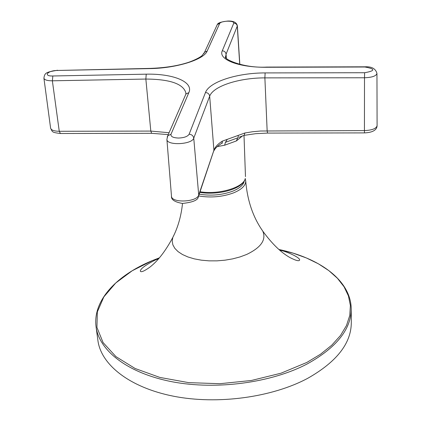 <?xml version="1.0" encoding="UTF-8"?>
<svg xmlns="http://www.w3.org/2000/svg" width="421" height="421" viewBox="0 0 421 421"><rect width="100%" height="100%" fill="white"/><g stroke="black" fill="none" stroke-linecap="round" stroke-linejoin="round"><path stroke-width="0.63" d="M96.062 326.817L97.904 340.457C100.982 364.591 129.468 387.525 173.51 396.214C217.478 404.897 272.155 397.424 307.793 378.274C336.684 361.865 351.188 343.352 351.298 322.739L351.225 308.977C351.109 329.306 336.5 347.599 307.383 363.844C271.466 382.805 216.357 390.262 172.073 381.747C127.721 373.227 99.098 350.619 96.062 326.817C92.583 300.32 116.838 275.223 152.302 260.604L159.427 257.82M237.66 137.951L236.365 140.946L224.635 145.224L217.231 146.608M227.661 21.171C223.372 21.371 220.725 22.108 219.715 23.381L207.164 51.03C204.043 59.635 176.131 68.365 149.35 68.607L57.13 70.47C47.541 70.56 42.921 76.327 52.846 75.985L146.234 74.17C173.247 73.554 193.834 81.869 188.834 92.657L171.005 134.246C170.573 136.551 173.073 137.82 178.509 138.051C184.145 137.804 187.687 136.525 189.134 134.21L205.469 92.525C209.442 81.7 237.428 72.901 265.125 72.917L364.618 72.728C375.432 70.817 375.516 68.907 364.881 67.007L266.709 67.276C238.675 67.628 218.025 59.393 222.272 50.82L233.787 23.129C233.892 21.871 231.85 21.213 227.661 21.171M185.819 94.262L185.866 92.852C183.256 83.821 169.916 79.222 145.855 79.053L52.362 80.8C47.263 80.79 44.447 79.922 43.916 78.206L50.599 128.137C51.173 130.126 54.056 131.178 59.261 131.289L150.813 131.078L151.655 133.315L168.3 134.615M266.893 67.081L364.891 66.813C371.606 66.413 375.627 68.618 376.953 73.438L376.953 73.459C376.174 76.048 372.022 77.48 364.502 77.764L364.439 130.589C372.08 130.263 376.295 128.626 377.095 125.674L377.095 125.605M216.636 25.965L217.325 24.486C217.925 22.892 221.42 21.745 227.798 21.05C233.497 20.824 236.686 22.429 237.365 25.865L226.061 54.198L225.677 56.493L225.898 57.656M185.945 93.941L185.866 92.852L185.924 94.025L185.245 95.572M364.618 72.728L364.502 77.764L264.883 77.88C239.17 77.832 213.242 86.089 209.674 96.199L193.749 138.151C192.034 144.645 166.653 145.777 166.895 139.367L171.484 196.144C171.294 203.275 197.028 202.227 198.717 195.023L213.915 150.26C215.078 146.982 217.904 143.935 222.393 141.119L244.906 132.983L252.663 131.731L260.683 131.005L364.439 130.589L364.481 132.899C370.806 132.631 376.742 130.952 377.095 125.737M238.307 135.525L238.033 137.767L225.424 142.34L224.635 145.224M239.144 137.204L244.127 135.383L244.906 132.983M225.424 142.34L227.193 139.546M213.91 150.876C214.842 148.666 217.152 146.34 220.825 143.903L222.035 142.908L222.393 141.119M159.427 257.826L152.318 260.604L132.205 270.756L115.743 282.986L103.845 296.879L97.34 311.903L96.935 327.406L103.092 342.599L115.928 356.608L135.125 368.501L159.838 377.421L188.697 382.642L219.899 383.705L251.369 380.484L280.981 373.211L306.825 362.46L320.507 354.224L331.79 345.162L340.484 335.516L346.483 325.533L349.767 315.455L350.377 305.504L348.42 295.884L344.052 286.764L337.447 278.302L328.833 270.619L318.423 263.825L306.467 257.994L293.205 253.195L278.876 249.474M174.368 234.218L172.799 237.449L172.194 241.165L172.868 244.838L174.831 248.353L178.051 251.611L182.451 254.51L187.924 256.957L194.318 258.868L201.438 260.183L209.079 260.852L217.004 260.852L224.967 260.183L232.713 258.862L240.007 256.936L246.627 254.468C261.041 247.564 266.43 239.791 262.793 231.155C253.01 217.225 247.316 200.491 245.722 180.951C245.775 185.498 241.717 189.476 233.544 192.886C222.43 196.928 210.805 197.954 198.67 195.96M199.249 194.16C210.863 196.06 221.983 195.076 232.624 191.218C239.623 188.345 243.496 184.956 244.243 181.056M279.412 249.942C288.748 252.184 299.91 257.726 299.647 259.962C299.263 261.467 296.047 260.673 289.99 257.584C281.112 252.626 272.045 243.817 262.793 231.155L260.794 228.171M156.154 259.62L158.712 258.652M279.697 250.19L282.365 250.795M198.696 195.786L213.921 150.292L209.674 96.199C209.263 93.957 207.863 92.731 205.469 92.525M364.465 132.899L267.561 133.089L267.151 130.847L264.883 77.88L265.125 72.917M146.234 74.17L145.855 79.053L150.813 131.078L169.105 132.736M242.68 135.767L236.365 140.946M52.846 75.985L52.362 80.8L59.261 131.289L60.424 133.494L151.444 133.315M245.264 178.651L245.275 178.457C243.727 187.456 218.752 194.981 200.064 191.75M222.272 50.82C224.446 50.999 225.709 52.125 226.061 54.198L226.345 58.224M233.787 23.129C235.802 23.292 236.97 24.35 237.291 26.302L239.723 64.345M189.134 134.21C191.744 134.446 193.281 135.757 193.749 138.151L198.717 195.023L198.302 196.954C197.886 200.185 192.602 202.348 182.446 203.448C174.668 202.043 171.015 199.607 171.484 196.144M149.35 68.607L149.729 68.418M203.885 53.72L204.559 52.251L207.164 51.03M57.13 70.47L149.508 68.418C163.658 67.96 175.831 66.186 186.029 63.113C191.55 61.603 199.307 58.003 202.054 55.619L204.559 52.251L217.325 24.486L219.715 23.381M43.916 78.206C44.684 72.586 46.21 72.212 57.345 70.286L57.645 70.275M225.745 57.409L225.498 56.703C223.209 58.851 243.075 68.381 266.788 67.081L266.709 67.276M188.834 92.657L185.924 94.025L167.19 137.051M171.005 134.246L167.816 135.73L166.895 139.367M182.519 203.448C181.183 216.094 177.946 227.429 172.799 237.449C165.474 251.158 157.786 261.094 149.729 267.261C144.061 271.277 140.924 272.555 140.314 271.108C140.43 268.84 145.203 265.251 154.623 260.346L158.959 258.368M245.722 180.951L245.232 178.788M351.225 308.977C350.956 280.454 319.713 258.057 278.87 249.469M376.953 73.438L377.095 125.7M199.849 192.397C218.183 195.481 242.496 189.176 245.196 178.904M245.475 176.636L244.006 135.409M237.365 25.865L239.828 64.371M60.135 133.494C51.794 132.299 52.625 132.299 50.599 128.137M244.443 135.32L255.768 133.667L267.456 133.089M221.72 143.335L222.472 143.024"/></g></svg>
